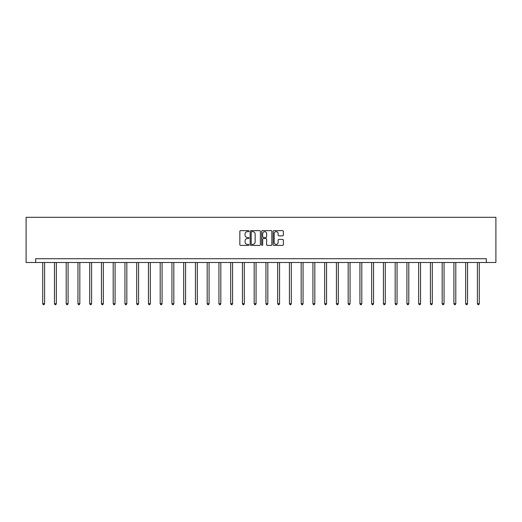 <?xml version="1.0" encoding="UTF-8"?>
<svg xmlns="http://www.w3.org/2000/svg" width="522" height="522" viewBox="0 0 522 522"><rect width="100%" height="100%" fill="white"/><g stroke="black" fill="none" stroke-linecap="round" stroke-linejoin="round"><path stroke-width="0.78" d="M248.948 231.148A0.515 0.515 0 0 0 248.433 230.633L240.577 230.633A0.737 0.737 0 0 0 239.839 231.37L239.839 244.674A0.737 0.737 0 0 0 240.577 245.412L248.433 245.412A0.515 0.515 0 0 0 248.948 244.896A0.515 0.515 0 0 0 248.433 244.381L247.415 244.381A2.369 2.369 0 0 1 245.053 242.012L245.053 240.903A2.369 2.369 0 0 1 247.415 238.541L248.433 238.541A0.515 0.515 0 0 0 248.948 238.019A0.515 0.515 0 0 0 248.433 237.503L247.415 237.503A2.369 2.369 0 0 1 245.053 235.141L245.053 234.032A2.369 2.369 0 0 1 247.415 231.664L248.433 231.664A0.515 0.515 0 0 0 248.948 231.148M282.604 235.84A0.737 0.737 0 0 0 283.342 235.102L283.342 231.37A0.737 0.737 0 0 0 282.604 230.633L273.88 230.633A0.737 0.737 0 0 0 273.143 231.37L273.143 244.674A0.737 0.737 0 0 0 273.88 245.412L282.604 245.412A0.737 0.737 0 0 0 283.342 244.674L283.342 240.166A0.737 0.737 0 0 0 282.604 239.428L278.872 239.428A0.737 0.737 0 0 0 278.135 240.166L278.135 242.404A1.977 1.977 0 0 1 276.158 244.381A1.977 1.977 0 0 1 274.174 242.404L274.174 233.641A1.977 1.977 0 0 1 276.158 231.664A1.977 1.977 0 0 1 278.135 233.641L278.135 235.102A0.737 0.737 0 0 0 278.872 235.84L282.604 235.84M486.334 262.501L495.9 262.501L495.9 217.309L26.1 217.309L26.1 262.501L486.334 262.501L486.334 258.736L35.666 258.736L35.666 262.501M260.354 231.37A0.737 0.737 0 0 0 259.617 230.633L250.893 230.633A0.737 0.737 0 0 0 250.149 231.37L250.149 244.674A0.737 0.737 0 0 0 250.893 245.412L259.617 245.412A0.737 0.737 0 0 0 260.354 244.674L260.354 231.37M262.383 230.633L271.107 230.633A0.737 0.737 0 0 1 271.851 231.37L271.851 244.674A0.737 0.737 0 0 1 271.107 245.412L267.375 245.412A0.737 0.737 0 0 1 266.638 244.674L266.638 239.278A0.737 0.737 0 0 0 265.9 238.541L263.421 238.541A0.737 0.737 0 0 0 262.683 239.278L262.683 244.896A0.515 0.515 0 0 1 262.161 245.412A0.515 0.515 0 0 1 261.646 244.896L261.646 231.37A0.737 0.737 0 0 1 262.383 230.633M251.702 231.664A0.515 0.515 0 0 0 251.186 232.179L251.186 243.865A0.515 0.515 0 0 0 251.702 244.381L252.778 244.381A2.369 2.369 0 0 0 255.141 242.012L255.141 234.032A2.369 2.369 0 0 0 252.778 231.664L251.702 231.664M266.638 233.68A1.977 1.977 0 0 0 264.661 231.703A1.977 1.977 0 0 0 262.683 233.68L262.683 236.766A0.737 0.737 0 0 0 263.421 237.503L265.9 237.503A0.737 0.737 0 0 0 266.638 236.766L266.638 233.68M42.706 262.501L42.706 303.713L44.592 303.713L44.592 262.501M44.592 303.713L44.024 304.691L43.274 304.691L42.706 303.713M54.458 262.501L54.458 303.713L56.337 303.713L56.337 262.501M56.337 303.713L55.776 304.691L55.019 304.691L54.458 303.713M66.203 262.501L66.203 303.713L68.088 303.713L68.088 262.501M68.088 303.713L67.521 304.691L66.77 304.691L66.203 303.713M77.954 262.501L77.954 303.713L79.833 303.713L79.833 262.501M79.833 303.713L79.272 304.691L78.515 304.691L77.954 303.713M89.699 262.501L89.699 303.713L91.585 303.713L91.585 262.501M91.585 303.713L91.017 304.691L90.267 304.691L89.699 303.713M101.451 262.501L101.451 303.713L103.33 303.713L103.33 262.501M103.33 303.713L102.769 304.691L102.012 304.691L101.451 303.713M113.202 262.501L113.202 303.713L115.081 303.713L115.081 262.501M115.081 303.713L114.514 304.691L113.763 304.691L113.202 303.713M124.947 262.501L124.947 303.713L126.833 303.713L126.833 262.501M126.833 303.713L126.265 304.691L125.515 304.691L124.947 303.713M136.699 262.501L136.699 303.713L138.578 303.713L138.578 262.501M138.578 303.713L138.017 304.691L137.26 304.691L136.699 303.713M148.444 262.501L148.444 303.713L150.329 303.713L150.329 262.501M150.329 303.713L149.762 304.691L149.011 304.691L148.444 303.713M160.195 262.501L160.195 303.713L162.074 303.713L162.074 262.501M162.074 303.713L161.513 304.691L160.756 304.691L160.195 303.713M171.94 262.501L171.94 303.713L173.826 303.713L173.826 262.501M173.826 303.713L173.258 304.691L172.508 304.691L171.94 303.713M183.692 262.501L183.692 303.713L185.578 303.713L185.578 262.501M185.578 303.713L185.01 304.691L184.259 304.691L183.692 303.713M195.443 262.501L195.443 303.713L197.323 303.713L197.323 262.501M197.323 303.713L196.761 304.691L196.004 304.691L195.443 303.713M207.188 262.501L207.188 303.713L209.074 303.713L209.074 262.501M209.074 303.713L208.506 304.691L207.756 304.691L207.188 303.713M218.94 262.501L218.94 303.713L220.819 303.713L220.819 262.501M220.819 303.713L220.258 304.691L219.501 304.691L218.94 303.713M230.685 262.501L230.685 303.713L232.571 303.713L232.571 262.501M232.571 303.713L232.003 304.691L231.253 304.691L230.685 303.713M242.436 262.501L242.436 303.713L244.316 303.713L244.316 262.501M244.316 303.713L243.754 304.691L242.998 304.691L242.436 303.713M254.181 262.501L254.181 303.713L256.067 303.713L256.067 262.501M256.067 303.713L255.499 304.691L254.749 304.691L254.181 303.713M265.933 262.501L265.933 303.713L267.819 303.713L267.819 262.501M267.819 303.713L267.251 304.691L266.501 304.691L265.933 303.713M277.684 262.501L277.684 303.713L279.564 303.713L279.564 262.501M279.564 303.713L279.002 304.691L278.246 304.691L277.684 303.713M289.429 262.501L289.429 303.713L291.315 303.713L291.315 262.501M291.315 303.713L290.747 304.691L289.997 304.691L289.429 303.713M301.181 262.501L301.181 303.713L303.06 303.713L303.06 262.501M303.06 303.713L302.499 304.691L301.742 304.691L301.181 303.713M312.926 262.501L312.926 303.713L314.812 303.713L314.812 262.501M314.812 303.713L314.244 304.691L313.494 304.691L312.926 303.713M324.677 262.501L324.677 303.713L326.557 303.713L326.557 262.501M326.557 303.713L325.996 304.691L325.239 304.691L324.677 303.713M336.422 262.501L336.422 303.713L338.308 303.713L338.308 262.501M338.308 303.713L337.741 304.691L336.99 304.691L336.422 303.713M348.174 262.501L348.174 303.713L350.06 303.713L350.06 262.501M350.06 303.713L349.492 304.691L348.742 304.691L348.174 303.713M359.926 262.501L359.926 303.713L361.805 303.713L361.805 262.501M361.805 303.713L361.244 304.691L360.487 304.691L359.926 303.713M371.671 262.501L371.671 303.713L373.556 303.713L373.556 262.501M373.556 303.713L372.989 304.691L372.238 304.691L371.671 303.713M383.422 262.501L383.422 303.713L385.301 303.713L385.301 262.501M385.301 303.713L384.74 304.691L383.983 304.691L383.422 303.713M395.167 262.501L395.167 303.713L397.053 303.713L397.053 262.501M397.053 303.713L396.485 304.691L395.735 304.691L395.167 303.713M406.919 262.501L406.919 303.713L408.798 303.713L408.798 262.501M408.798 303.713L408.237 304.691L407.486 304.691L406.919 303.713M418.67 262.501L418.67 303.713L420.549 303.713L420.549 262.501M420.549 303.713L419.988 304.691L419.231 304.691L418.67 303.713M430.415 262.501L430.415 303.713L432.301 303.713L432.301 262.501M432.301 303.713L431.733 304.691L430.983 304.691L430.415 303.713M442.167 262.501L442.167 303.713L444.046 303.713L444.046 262.501M444.046 303.713L443.485 304.691L442.728 304.691L442.167 303.713M453.912 262.501L453.912 303.713L455.797 303.713L455.797 262.501M455.797 303.713L455.23 304.691L454.479 304.691L453.912 303.713M465.663 262.501L465.663 303.713L467.542 303.713L467.542 262.501M467.542 303.713L466.981 304.691L466.224 304.691L465.663 303.713M477.408 262.501L477.408 303.713L479.294 303.713L479.294 262.501M479.294 303.713L478.726 304.691L477.976 304.691L477.408 303.713"/></g></svg>
